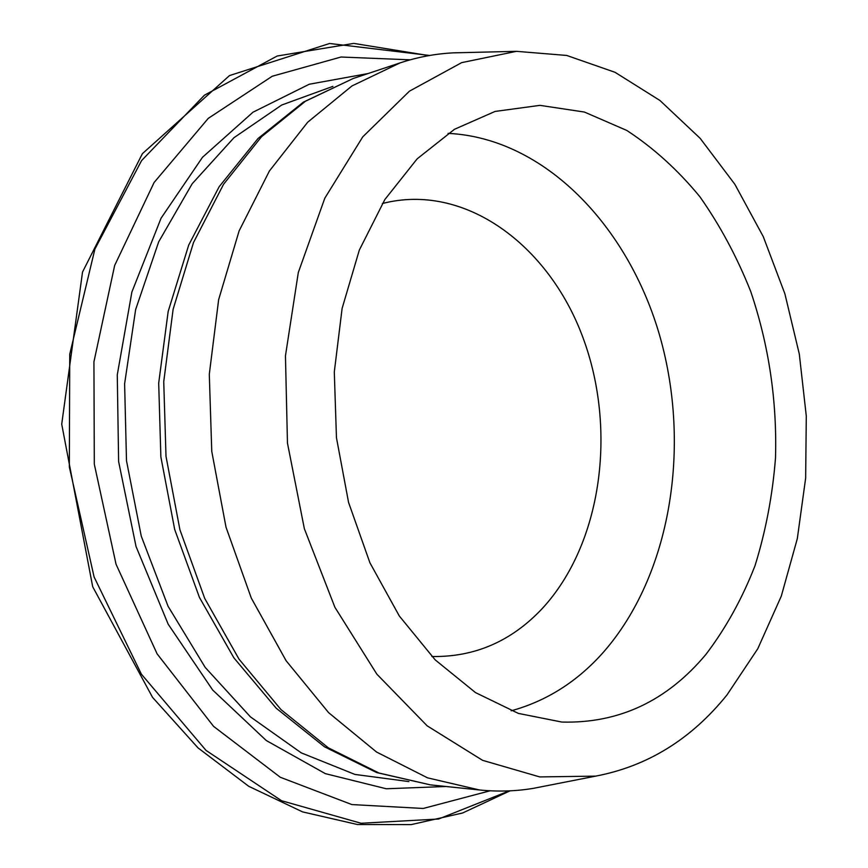 <?xml version="1.0" encoding="UTF-8"?>
<svg xmlns="http://www.w3.org/2000/svg" width="868" height="868" viewBox="0 0 868 868"><rect width="100%" height="100%" fill="white"/><g stroke="black" fill="none" stroke-linecap="round" stroke-linejoin="round"><path stroke-width="1.3" d="M705.901 654.439C666.906 701.051 618.895 723.587 561.835 722.057L518.37 713.409L475.501 692.599L435.161 659.843L399.334 616.03L369.92 562.789L348.556 502.398L336.459 437.732L334.299 371.981L342.111 308.411L359.33 250.071L384.839 199.553L417.15 158.855L454.506 129.278L495.075 111.44L539.918 105.353L584.403 112.048L626.805 130.45C653.604 147.972 677.951 170.063 699.868 196.721C720.093 225.474 737.051 257.069 750.733 291.507C768.864 345.236 777.12 400.734 775.504 457.989C772.553 495.4 765.728 531.281 755.041 565.632C742.216 598.616 725.832 628.215 705.901 654.439M727.037 694.856C691.395 739.135 647.626 766.227 595.719 776.122L539.755 776.925L482.586 760.335L427.175 725.854L376.842 674.143L334.896 607.274L304.353 528.699L287.46 443.092L285.453 355.858L298.299 272.541L324.806 198.186L362.781 136.829L409.425 91.183L461.667 62.637L516.482 51.331L566.739 55.454L615.065 72.315L659.951 100.482L700.183 138.359L734.86 184.298L763.265 236.628L784.878 293.753L799.309 354.079L806.285 416.043L805.656 478.094L797.312 538.659L781.298 596.121L757.764 648.765L727.037 694.856M544.334 786.202L533.592 788.307C515.95 791.28 497.917 791.833 479.494 789.967L427.577 777.858L376.538 752.024L328.614 712.661L286.125 660.743L251.275 598.041L226.006 527.169L211.759 451.371L209.297 374.282L218.649 299.623L239.123 230.877L269.406 170.996L307.684 122.214L351.931 85.965L400.007 62.919C417.595 57.114 435.324 53.762 453.194 52.861L464.13 52.59M382.365 203.524C464.51 182.258 548.674 244.819 582.851 337.326C617.398 429.844 601.828 544.399 541.968 608.848C511.263 641.354 474.579 657.239 431.884 656.501M448.051 133.368C544.583 138.001 628.573 226.309 659.984 336.654C691.34 447.259 670.78 575.234 603.477 652.15C577.491 681.478 546.731 701.019 511.187 710.805M479.494 789.967L430.43 784.878L378.904 772.997L328.354 747.836L280.982 709.59L239.047 659.203L204.729 598.443L179.926 529.795L166.005 456.373L163.737 381.681L173.123 309.29L193.499 242.552L223.553 184.298L261.539 136.721L305.46 101.23L353.211 78.489L400.007 62.919M408.904 781.58L354.882 774.419L301.229 752.849L250.451 716.881L205.206 667.416L168.066 606.255L141.267 536.174L126.489 460.691L124.612 383.797L135.636 309.583L158.681 241.846L192.175 183.766L233.98 137.686L281.699 105.028L332.9 86.366M446 786.495L386.303 788.762L325.316 773.627L266.248 740.502L212.66 690.017L168.175 624.19L136.026 546.471L118.623 461.548L117.267 374.878L131.871 292.06L161.079 218.172L202.483 157.303L253 112.2L309.279 84.229L368.054 73.552M490.105 790.791L423.215 808.466L351.865 804.571L280.288 777.261L213.561 726.353L157.108 653.854L116.052 564.254L94.308 464.206L93.928 361.837L114.652 265.478L154.103 182.497L208.255 118.373L272.237 76.243L341.07 57.017L410.184 59.827M509.266 790.867L438.6 819.012L361.066 823.255L281.514 800.708L206.031 750.408L141.376 674.143L94.091 576.96L69.331 466.941L69.744 354.177L94.905 249.073L141.549 160.645L204.392 95.22L277.185 56.019L353.797 43.4L428.89 55.606M516.482 51.331L453.194 52.861M595.719 776.122L533.592 788.307M430.43 784.878L376.701 772.574L324.534 746.838L276.198 708.201L233.839 657.792L199.434 597.412L174.685 529.458L160.873 456.937L158.692 383.135L168.175 311.449L188.714 245.058L219.181 186.685L258.035 138.511L303.409 102.12L353.211 78.489M510.058 790.835L462.59 813.001L411.248 824.6L357.377 824.513L302.585 811.895L248.758 786.31L198.012 747.88L152.54 697.362L92.692 586.714L61.715 424.17L82.525 272.042L142.395 153.669L229.499 75.581L329.612 43.487L429.66 55.476"/></g></svg>
